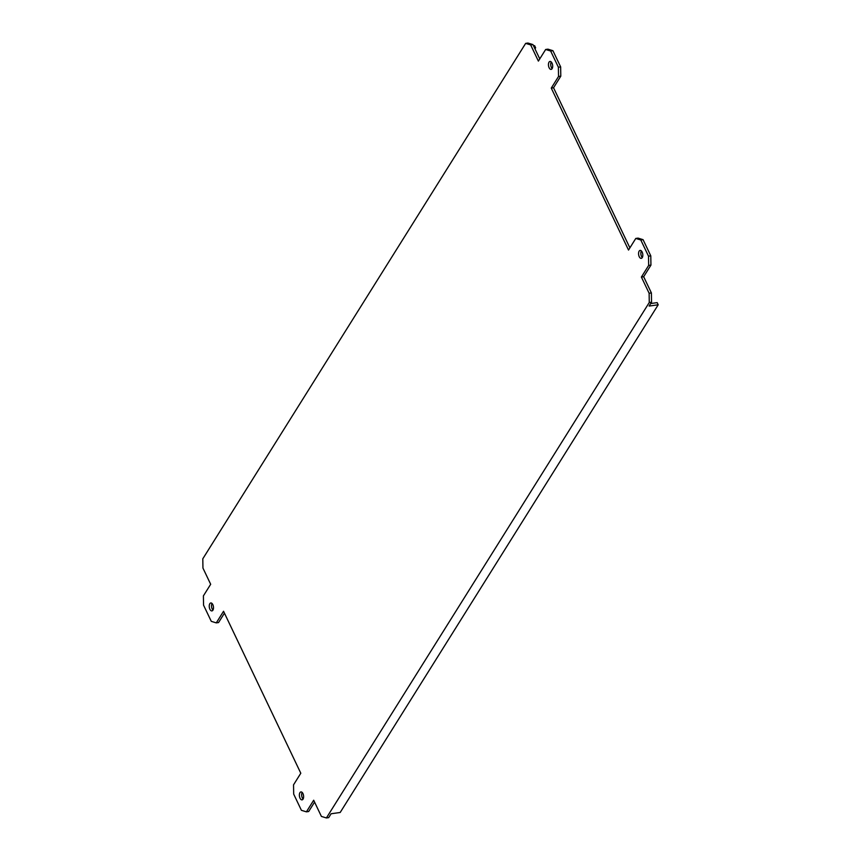 <?xml version="1.0" encoding="UTF-8"?>
<svg xmlns="http://www.w3.org/2000/svg" width="861" height="861" viewBox="0 0 861 861"><rect width="100%" height="100%" fill="white"/><g stroke="black" fill="none" stroke-linecap="round" stroke-linejoin="round"><path stroke-width="1.29" d="M293.687 794.111L301.404 810.309L306.408 811.837L313.684 800.224L321.401 816.422L326.405 817.95L649.269 302.512L649.119 293.246L641.391 277.048L648.667 265.436L648.516 256.169L640.788 239.971L635.784 238.443L628.519 250.056L551.266 88.091L558.531 76.478L558.38 67.212L550.653 51.014L545.659 49.486L538.383 61.099L530.656 44.901L525.662 43.373L202.798 558.811L202.948 568.077L210.676 584.275L203.4 595.877L203.551 605.154L211.279 621.341L216.283 622.88L223.548 611.267L300.801 773.232L293.536 784.845L293.687 794.111M552.019 63.101A4.014 2.066 82 0 1 552.622 67.115A4.014 2.066 82 0 1 551.126 69.397A4.014 2.066 82 0 1 549.114 67.739A4.014 2.066 82 0 1 548.511 63.725A4.014 2.066 82 0 1 550.007 61.443A4.014 2.066 82 0 1 552.019 63.101M212.828 604.616A4.014 2.066 82 0 1 213.431 608.63A4.014 2.066 82 0 1 211.924 610.912A4.014 2.066 82 0 1 209.912 609.265A4.014 2.066 82 0 1 209.309 605.251A4.014 2.066 82 0 1 210.816 602.969A4.014 2.066 82 0 1 212.828 604.616M642.155 252.058A4.014 2.066 82 0 1 642.758 256.072A4.014 2.066 82 0 1 641.251 258.354A4.014 2.066 82 0 1 639.239 256.696A4.014 2.066 82 0 1 638.636 252.682A4.014 2.066 82 0 1 640.143 250.4A4.014 2.066 82 0 1 642.155 252.058M302.954 793.573A4.014 2.066 82 0 1 303.556 797.587A4.014 2.066 82 0 1 302.06 799.869A4.014 2.066 82 0 1 300.048 798.222A4.014 2.066 82 0 1 299.434 794.208A4.014 2.066 82 0 1 300.941 791.926A4.014 2.066 82 0 1 302.954 793.573M648.516 256.169L650.787 255.846L650.938 265.123L643.662 276.725L651.39 292.923L651.54 302.189L649.119 306.064L658.202 304.783L657.169 302.631L650.701 303.535M650.787 255.846L643.059 239.659L638.055 238.12L635.784 238.443M629.886 247.86L553.537 87.768L560.802 76.155L560.651 66.889L552.923 50.691L547.93 49.163L545.659 49.486M525.662 43.373L527.933 43.05L532.937 44.578L539.761 58.892M216.283 622.88L218.554 622.557L224.452 613.14M314.577 802.108L308.679 811.514L306.408 811.837M658.202 304.783L340.181 812.483L331.098 813.763L328.676 817.627L326.405 817.95M212.043 603.475A4.014 2.066 -98 0 0 212.183 608.942A4.014 2.066 -98 0 0 212.968 610.083M641.37 250.917A4.014 2.066 -98 0 0 641.51 256.384A4.014 2.066 -98 0 0 642.295 257.525M302.168 792.432A4.014 2.066 -98 0 0 302.319 797.899A4.014 2.066 -98 0 0 303.094 799.051M551.244 61.949A4.014 2.066 -98 0 0 551.384 67.427A4.014 2.066 -98 0 0 552.17 68.568M649.269 302.512L651.54 302.189M534.972 48.851L535.628 47.807L534.595 45.644L533.519 45.794M534.541 47.958L535.628 47.807M530.656 44.901L532.937 44.578M550.653 51.014L552.923 50.691M558.38 67.212L560.651 66.889M558.531 76.478L560.802 76.155M551.266 88.091L553.537 87.768M640.788 239.971L643.059 239.659M648.667 265.436L650.938 265.123M641.391 277.048L643.662 276.725M649.119 293.246L651.39 292.923"/></g></svg>
